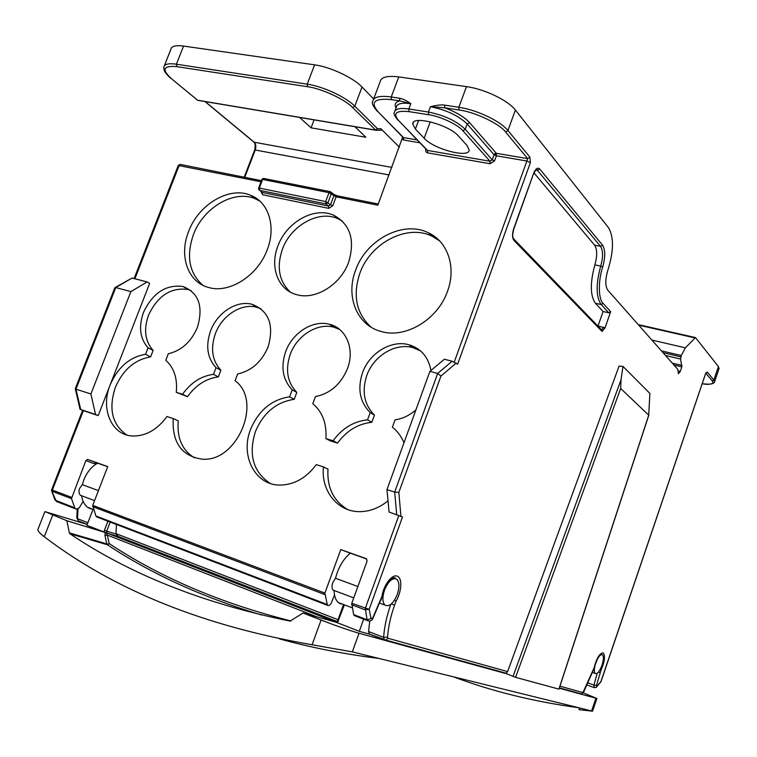 <?xml version="1.0" encoding="UTF-8"?>
<svg xmlns="http://www.w3.org/2000/svg" width="757" height="757" viewBox="0 0 757 757"><rect width="100%" height="100%" fill="white"/><g stroke="black" fill="none" stroke-linecap="round" stroke-linejoin="round"><path stroke-width="1.14" d="M196.981 99.858L197.842 100.331M258.629 188.096L261.913 179.523L262.632 179.437L329.021 192.666L336.136 196.839L332.796 205.715L330.516 204.721L333.865 195.836L333.317 194.019L331.206 192.231M307.512 86.724L176.797 66.644C163.209 65.462 161.402 69.464 171.385 78.643L197.549 100.198L375.434 130.072L377.497 128.699L375.86 130.261L352.677 107.608C345.561 99.669 321.025 88.266 307.512 86.724L307.228 84.159C322.87 86.355 346.015 97.123 354.796 106.179L362.026 87.036L373.646 98.987M92.941 509.641L86.875 525.33L106.15 532.786L66.862 520.731L69.341 532.871L106.784 543.914L107.314 544.747L109.169 543.564C160.456 577.534 221.072 603.338 291.038 620.977M106.15 532.786L107.343 535.114L104.958 535.464L106.784 543.914L107.693 543.971M330.014 191.616L264.023 178.51L262.632 179.437L259.32 188.077L259.623 190.357L259.045 190.016M496.384 155.81L494.529 160.891L492.22 159.822L494.075 154.731L496.384 155.81L496.299 153.311L494.983 153.614L496.384 155.81L526.891 161.004L527.667 158.61L496.299 153.311L469.491 122.502C464.353 116.975 456.102 112.074 444.728 107.806L444.586 105.1L458.846 107.276L458.979 109.992L444.728 107.806L430.421 106.699C436.836 105.157 441.558 104.617 444.586 105.1M267.24 249.678C276.333 226.646 268.621 202.195 250.832 195.372C229.541 185.919 198.523 204.324 188.607 231.519C178.737 255.8 187.831 282.361 208.686 287.499C229.38 293.773 257.882 275.671 267.24 249.678M259.897 201.154L255.355 198.817C234.14 189.373 203.236 207.664 193.385 234.717C186.023 256.339 189.193 273.201 202.895 285.304M348.636 262.187C355.27 239.931 350.302 224.28 333.723 215.253C314.534 206.273 286.401 222.104 277.895 246.044C269.634 266.786 277.876 289.543 296.119 294.492C314.846 300.624 340.612 285.01 348.636 262.187M342.457 221.176L337.963 218.716C318.829 209.765 290.82 225.472 282.38 249.29C276.39 267.126 279.059 281.405 290.385 292.126M447.491 291.313C456.547 267.363 447.794 241.568 428.424 232.815C403.33 220.003 366.199 239.553 355.639 270.098C345.353 296.299 356.907 325.368 381.159 331.49C405.411 338.89 437.811 319.643 447.491 291.313M439.59 240.887L432.275 236.326C407.285 223.542 370.324 242.95 359.84 273.324C352.544 295.552 356.301 313.493 371.1 327.175M600.679 682.152L600.916 681.678M602.004 665.233C599.591 671.497 597.339 674.25 595.239 673.493C593.923 671.828 594.084 668.355 595.731 663.066C598.162 656.792 600.415 654.039 602.487 654.814C603.812 656.48 603.651 659.953 602.004 665.233M558.903 689.116L515.583 677.345L506.821 673.825L359.036 633.259C349.166 630.382 336.515 625.982 321.082 620.049L303.046 613.009L336.051 622.226L359.282 631.319L369.624 634.186L368.555 631.518L383.619 637.356L384.215 639.779L385.938 640.119L369.179 633.931M513.038 676.417L621.033 379.73L620.645 388.455L648.721 415.186L558.893 689.144M90.812 508.95L87.557 507.256C84.368 504.796 82.399 500.992 81.652 495.844L80.545 495.333C78.87 493.819 78.548 491.511 79.58 488.426L82.352 484.679L98.429 490.621M357.872 586.524L335.483 578.253L332.787 582.635C331.651 586.126 331.755 588.624 333.099 590.129L334.026 590.583C334.282 596.156 335.701 600.14 338.284 602.525L340.981 604.058M397.283 594.415C393.309 603.66 389.174 607.209 384.878 605.061C382.37 602.108 382.257 597.093 384.547 590.006C388.559 580.761 392.675 577.212 396.905 579.36C399.441 582.313 399.564 587.328 397.283 594.415M107.664 466.738L97.672 463.18C91.663 466.463 87.064 471.999 83.866 479.806L82.352 484.679M366.795 559.044L350.425 553.206C344.965 557.37 340.546 563.88 337.168 572.756L335.483 578.253M148.06 347.813L145.552 354.295C129.627 357.058 117.818 367.296 110.096 385.01C100.303 408.6 111.44 435.161 132.38 435.985C145.628 436.325 157.163 429.844 166.975 416.539L173.221 418.555C172.028 442.419 181.566 455.951 201.835 459.12C237.045 462.896 263.105 400.926 235.086 380.733L237.66 373.949C251.579 370.892 261.752 361.827 268.158 346.753C274.271 325.094 268.934 310.957 252.138 304.333C236.818 299.952 217.212 312.632 210.56 330.904C205.459 345.835 207.286 358.08 216.038 367.647L220.883 370.23L218.347 376.901C206.159 378.481 195.883 385.067 187.509 396.677L176.258 392.325C177.583 378.491 174.101 367.807 165.792 360.275L168.319 353.718C181.472 350.671 191.18 341.861 197.445 327.298C203.548 306.377 198.741 292.789 183.033 286.525C165.944 284.272 152.753 292.912 143.47 312.433C138.427 326.873 139.96 338.663 148.06 347.813L153.122 350.425L150.624 356.878C134.755 359.603 122.994 369.785 115.329 387.404C108.336 408.912 112.168 424.781 126.807 435.01M261.051 308.837L256.774 307.276C241.502 302.895 221.981 315.489 215.376 333.667C210.314 348.513 212.149 360.701 220.883 370.23M191.048 290.556L187.897 289.467C170.855 287.206 157.721 295.788 148.495 315.205C143.489 329.569 145.032 341.303 153.122 350.425M430.951 370.476C428.377 356.973 421.006 348.39 408.846 344.728C391.208 339.694 369.378 353.065 362.518 372.728C357.295 388.786 359.849 402.081 370.182 412.612L367.542 419.832C353.68 421.327 342.192 428.311 333.089 440.792L325.898 438.568C326.873 423.617 322.51 411.978 312.802 403.67L315.414 396.63C330.232 393.574 340.915 384.234 347.482 368.593C355.005 349.251 346.223 328.169 329.579 324.299C313.133 319.596 292.448 332.626 285.692 351.579C280.525 367.069 282.702 379.825 292.221 389.864L289.619 396.829C271.687 399.507 258.676 410.351 250.605 429.342C239.931 455.6 255.128 485.483 280.147 485.076C294.341 484.773 306.377 477.951 316.275 464.618L323.447 466.927C320.741 491.151 338.284 512.735 360.966 511.628C370.684 511.249 379.702 507.635 388.01 500.784M420.457 350.813L412.877 347.633C395.324 342.609 373.598 355.894 366.785 375.434C361.6 391.407 364.155 404.635 374.46 415.12L370.182 412.612M339.694 329.475L333.941 327.223C317.552 322.529 296.962 335.474 290.253 354.323C285.124 369.719 287.3 382.417 296.801 392.419L294.208 399.336C276.352 401.995 263.408 412.764 255.393 431.651C248.258 454.834 253.217 472.094 270.277 483.439M296.801 392.419L292.221 389.864M333.089 440.792L337.546 443.11L330.383 440.896L325.898 438.568M294.208 399.336L289.619 396.829M347.813 509.593C333.553 501.125 326.939 487.622 327.97 469.094L323.447 466.927M403.964 442.807C401.342 436.411 397.482 431.197 392.391 427.166L395.05 419.87C402.639 418.725 409.594 415.404 415.915 409.887M374.46 415.12L371.829 422.292L367.542 419.832M371.829 422.292C358.033 423.769 346.602 430.705 337.546 443.11M145.552 354.295L150.624 356.878M216.038 367.647L213.483 374.355C201.248 375.945 190.934 382.588 182.522 394.265L176.258 392.325M182.522 394.265L187.509 396.677M213.483 374.355L218.347 376.901M173.221 418.555L178.274 420.845C176.797 437.953 182.2 450.292 194.473 457.853M333.799 194.464L337.026 195.808M402.677 137.064L377.819 205.194L336.136 196.839L337.48 195.864L378.254 204.021M334.509 594.945L331.263 603.045C329.901 605.288 328.623 606.035 327.431 605.288L324.885 593.11L340.773 549.582L366.189 558.628L367.117 561.022L351.797 603.282L353.642 614.618L354.986 615.848M71.593 497.358L52.365 490.091L83.384 410.663L82.589 410.455L51.656 489.647L52.365 490.091L52.261 491.34L71.48 498.617L85.872 460.606L87.708 459.461L107.731 466.586L92.733 505.354L95.865 515.962L97.549 517.239M71.48 498.617L74.811 507.9L55.062 500.122L51.599 490.791L56.378 501.465L76.343 509.158L79.239 507.833L83.138 501.408M97.028 463.521L97.17 463.01L87.708 459.461M75.511 508.799L74.811 507.9M340.773 549.582L349.781 552.998L349.422 553.982M350.406 553.225L349.781 552.998M369.795 620.967L368.555 631.518M363.672 619.169L359.282 631.319M116.446 524.478L115.972 533.988L118.65 536.656L337.187 621.582M51.637 489.684L51.571 490.716M132.078 278.037L147.132 281.945L149.631 283.411L98.202 415.593L95.533 414.467L90.906 393.981L130.885 291.596L115.774 287.565L132.078 278.037L115.178 287.509M130.885 291.596L147.132 281.945M83.384 410.663L98.202 415.593M95.533 414.467L80.696 409.528L75.965 389.155L75.303 388.606L114.79 287.859L115.774 287.565L75.965 389.155L90.906 393.981M82.57 410.483L80.696 409.528M259.159 189.392L258.61 188.162L259.32 188.077L325.661 201.58L329.021 192.666L330.383 191.691L331.311 193.669L327.951 202.583L325.917 203.917L259.623 190.357L262.338 192.467L328.491 206.046L330.516 204.721L325.661 201.58L325.917 203.917L328.491 206.046L328.737 208.364L332.796 205.715M396.025 108.014C394.179 104.334 395.447 101.968 399.828 100.908L410.814 103.681C401.74 102.46 396.905 103.652 396.318 107.248L394.993 110.777M424.166 138.238L415.394 129.059L412.745 123.987C411.865 114.913 449.261 124.744 458.61 136.175L466.965 145.42L469.17 149.895C469.728 158.677 433.884 149.29 424.166 138.238L430.26 121.792M462.924 130.81C458.307 124.791 439.855 116.114 428.604 114.723L409.026 111.639C396.214 110.333 392.684 113.238 398.428 120.354L427.525 150.435L489.997 161.241L492.22 159.822L465.233 129.305L462.924 130.81L489.997 161.241L490.091 163.73L494.529 160.891M678.092 370.939L680.269 371.469L678.395 373.703L677.856 369.444L607.748 290.12C605.08 285.872 605.165 279.068 608.013 269.71C613.747 251.163 613.936 237.178 608.571 227.762L515.394 110.058L507.947 130.526L529.938 157.172L530.373 162.632L526.891 161.004L454.276 362.026M351.797 603.282L369.179 609.319L365.082 609.801L351.589 604.692M402.506 516.946L389.051 512.035L402.506 516.946L369.179 609.319L371.025 618.611L372.718 618.043L381.925 596.488C383.487 585.369 391.956 573.92 397.198 576.153C402.601 577.903 401.664 591.87 395.987 601.2L394.463 600.187M429.9 371.356L444.387 359.234L452.099 361.24L437.669 373.428L429.9 371.356L386.978 489.609L389.051 512.035M530.373 162.632L457.644 364.174L452.099 361.24M529.938 157.172L527.667 158.61L505.6 132.04C499.913 123.874 474.573 111.818 458.979 109.992M456.187 363.095L440.943 376.068L398.844 492.381L394.681 492.097L386.978 489.609M392.93 577.809L394.766 578.509M373.494 99.394L380.052 81.955C380.885 77.167 387.12 75.482 398.759 76.911L466.463 86.62L458.846 107.276C476.759 109.803 500.661 121.196 507.947 130.526L505.6 132.04M515.394 110.058C508.221 100.454 484.404 88.976 466.463 86.62M605.023 327.857L602.089 331.481L513.946 240.433C512.177 237.887 512.073 234.045 513.634 228.888L533.657 173.296C535.615 168.66 537.621 167.221 539.665 168.972L602.525 245.136C605.363 249.81 605.43 257.049 602.742 266.861C598.049 280.639 598.323 299.337 603.102 303.368L610.681 311.657L605.023 327.857L598.011 326.012L603.083 311.515L595.399 303.245C590.167 295.637 589.987 282.853 594.879 264.884C597.349 255.961 597.264 249.384 594.614 245.173L534.035 172.946M395.987 601.2L394.596 605.089C390.65 616.198 388.294 626.891 387.537 637.176L387.944 638.255L507.625 671.601L619.056 366.123L622.973 366.407L621.033 379.73M559.953 686.183L582.956 692.598L594.15 667.674C596.554 658.325 599.535 653.367 603.092 652.808C605.477 655.562 604.805 661.296 601.067 670.002L600.225 669.387M601.067 670.002L596.507 685.397L596.913 686.268L600.916 681.537L705.647 373.475L707.246 372.037L713.842 380.033L718.421 366.539L695.456 337.565L685.378 347.823L681.291 355.516L680.571 359.055L681.83 366.88L673.919 364.988M680.269 371.469L681.83 366.88M440.943 376.068L437.669 373.428L394.681 492.097L396.687 514.571M369.624 634.186L384.461 639.949M507.625 671.601L506.149 673.21L505.279 673.181L506.821 673.825M344.284 605.184L337.423 622.812M66.862 520.731L44.881 511.6L87.216 524.45M718.421 366.539L718.904 368.952M375.595 130.195L197.738 100.312L171.385 78.643M170.808 78.312L171.11 78.558C167.723 75.766 165.395 73.003 164.118 70.278L163.824 67.136C164.373 64.09 168.565 63.115 176.4 64.203L183.554 46.063C175.7 45.051 171.47 46.13 170.874 49.3L164.354 65.783M183.554 46.063L314.609 64.847C330.279 66.9 353.349 77.753 362.026 87.036M399.412 147.199L380.818 128.671L381.604 130.138L380.79 130.147M376.948 110.569L377.497 111.487C373.078 106.349 371.469 103.037 372.681 101.552C373.438 96.953 379.626 95.42 391.237 96.972L399.639 98.249L399.828 100.908L391.445 99.612C374.497 98.031 370.003 102.044 377.951 111.648L403.49 137.604L417.041 139.903M104.958 535.464L105.166 532.455M118.65 536.656L105.147 532.474M303.046 613.009L290.13 621.09C203.538 603.547 130.119 574.421 69.881 533.732L69.341 532.871M279.56 638.88C310.853 647.566 343.99 654.086 378.954 658.448L578.708 707.719C533.865 701.663 492.097 691.359 453.396 676.805M446.838 656.877L448.977 657.71M52.668 515.186L44.266 536.741C39.175 532.881 37.121 530.269 38.124 528.916L44.824 511.732M44.266 536.741C114.004 589.892 203.273 625.907 312.083 644.765L352.317 651.872L378.954 658.448M578.708 707.719L592.57 711.211L578.944 709.621L579.521 707.918M354.967 126.722L365.896 137.263L311.051 127.838L299.573 117.42M311.051 127.838L314.089 119.861M399.639 98.249C402.601 98.694 406.329 100.501 410.814 103.681L408.837 108.97C399.772 107.731 394.946 108.885 394.369 112.452C393.337 113.37 394.539 115.944 397.964 120.183L397.557 119.767M583.24 692.835L596.894 698.484L559.281 688.227M580.884 693.772L578.679 693.166M622.973 366.407L649.875 393.422L648.721 415.186M600.727 654.105L601.73 654.54M603.083 311.515L608.751 312.792L610.681 311.657M381.925 596.488L382.361 596.317C382.881 589.958 385.938 584.026 391.53 578.528C394.463 577.496 395.608 577.402 394.955 578.253L394.955 578.518M263.322 178.529L261.941 179.456M381.604 130.138L375.756 130.223L377.497 128.699L380.818 128.671M261.051 181.784L178.274 165.471L134.103 278.557M261.477 180.668L180.592 164.496L179.182 165.367L134.897 278.765M261.723 192.079L262.641 194.729L328.737 208.364M262.641 194.729L261.023 191.53M402.516 136.61L403.49 137.604L403.661 140.026L419.823 142.78M403.661 140.026L402.346 139.335M398.825 515.555L365.29 608.382L367.06 619.746L353.642 614.618M97.17 463.01L93.944 463.615L85.872 460.606M92.733 505.354L324.885 593.11M92.619 506.622L324.696 594.51M95.77 462.47L93.944 463.615M95.865 515.962L326.892 604.379M110.172 522.075L106.69 531.13L115.972 533.988M54.949 499.885L57.39 501.853M402.743 137.131L377.951 111.648M426.513 149.394L427.525 150.435L427.677 152.876L490.091 163.73M427.677 152.876C425.926 152.346 425.32 151.069 425.86 149.053L425.898 149.063M398.428 120.354L426.74 149.924M494.983 153.614L494.075 154.731L467.183 124.006L465.233 129.305C456.585 121.025 444.321 115.272 428.443 112.045L428.604 114.723M368.47 620.977L367.06 619.746L371.025 618.611M398.759 76.911L391.237 96.972L391.445 99.612M398.844 492.381L400.917 516.208M115.953 533.609L338.029 619.69M337.613 620.816L335.701 622.046L107.305 533.183L106.69 531.13L104.419 530.326L104.135 532.039M338.474 621.194L337.622 620.806L343.423 604.824M390.763 604.427C386.761 615.838 384.386 626.805 383.619 637.356L387.537 637.176M78.028 508.818L77.517 518.706L87.878 522.727M77.214 509.13L76.807 518.025L78.491 520.986L86.08 524.005M104.419 530.326L107.929 521.213M672.263 363.105L682.01 365.432M665.535 355.506L680.571 359.055M663.037 352.677L680.827 356.869M661.429 350.851L681.291 355.516M651.9 340.073L685.378 347.823M694.671 337.84L638.7 325.141M244.738 177.318L255.241 150L254.617 150.094L244.189 177.214M389.079 174.943L255.241 150C256.282 146.678 255.932 144.085 254.201 142.221L253.652 141.9M391.889 167.411L254.201 142.221L205.138 101.552M352.677 107.608L354.796 106.179L377.497 128.699M409.026 111.639L408.837 108.97L428.443 112.045L430.421 106.699C446.308 109.897 458.553 115.67 467.183 124.006L469.491 122.502M418.583 120.486L415.394 129.059M317.382 617.031L107.343 535.114L109.169 543.564L108.298 544.529M414.041 648.106L411.827 647.244M69.881 533.732L107.314 544.747C151.655 574.08 203.027 597.481 261.43 614.968M407.749 646.374L405.506 645.503M176.797 66.644L176.4 64.203L307.228 84.159L314.609 64.847M375.671 130.223L198.031 100.378M381.15 130.204L376.276 130.251M359.036 633.259L352.317 651.872M312.083 644.765L321.082 620.049M515.583 677.345L620.645 388.455M591.614 710.899L595.91 698.276M594.273 687.659L593.914 685.104L588.331 683.013M597.245 673.266L593.914 685.104L596.507 685.397M705.865 373.22L712.252 380.922C714.419 383.913 711.088 384.83 702.278 383.676M712.252 380.922L713.842 380.033L714.599 381.66L714.116 382.607M536.23 169.729L537.432 170.382L535.786 170.098M594.614 245.173L600.519 246.347C603.13 250.567 603.206 257.153 600.727 266.095L594.879 264.884M539.665 168.972L537.432 170.382L600.519 246.347L602.525 245.136M602.742 266.861L600.727 266.095C595.825 284.102 595.958 296.905 601.143 304.522L595.399 303.245M603.102 303.368L601.143 304.522L608.751 312.792M601.654 329.901L603.67 327.317M372.718 618.043L372.832 618.573M380.497 600.452L372.917 618.422C371.924 620.731 370.145 621.478 367.58 620.664L354.162 615.526M394.596 605.089L391.35 603.944M387.944 638.255L385.938 640.119L506.149 673.21M582.956 692.598L581.471 693.932L580.477 693.847M593.195 670.465L583.543 692.371L581.471 693.932L559.404 687.867M600.131 672.746L598.418 672.14M596.913 686.268L596.336 687.205M707.246 372.037L705.988 372.974M513.634 228.888L513.766 229.144C511.382 238.673 513.833 237.556 513.369 238.427L513.946 240.433M533.657 173.296L513.738 229.239M536.117 169.805L537.101 169.644C536.268 170.297 537.101 167.202 533.789 173.58L533.751 173.694M602.089 331.481L601.55 329.834L513.899 239.098M258.515 188.985L261.818 192.146M255.355 198.817L250.832 195.372M337.963 218.716L333.723 215.253M432.275 236.326L428.424 232.815M705.874 372.908L600.992 681.631L596.724 686.817C596.932 687.299 596.033 687.545 594.018 687.564L587.366 685.076M592.599 672.509L595.239 673.493M379.844 603.178L384.878 605.061M256.774 307.276L252.138 304.333M187.897 289.467L183.033 286.525M412.877 347.633L408.846 344.728M333.941 327.223L329.579 324.299M96.101 462.612L87.405 459.404M96.555 516.861L327.431 605.288M80.072 409.367L75.284 388.748M178.302 165.395L180.138 164.42M337.13 195.789L333.714 194.331M117.676 536.211L337.234 621.525M338.284 602.525L352.062 607.757M333.099 590.129L353.756 597.879M76.807 518.025L78.491 520.986L87.235 524.383M87.557 507.256L93.423 509.489M80.545 495.333L94.568 500.604M638.208 324.592L695.191 337.508M204.929 101.523L253.936 142.136C255.298 143.347 255.535 145.987 254.636 150.047M413.303 122.492L412.745 123.987M405.563 645.522L407.796 646.383M262.925 178.529L263.616 178.434M596.894 698.484L592.57 711.211M558.978 689.163L648.844 415.082M702.269 383.704C707.672 385.124 714.693 383.95 714.599 381.66L719.15 368.224M380.818 600.547L382.332 596.355M593.299 670.494L594.283 667.608M594.292 667.589C597.557 657.672 599.989 653.121 601.588 653.925L600.982 654.266"/></g></svg>
